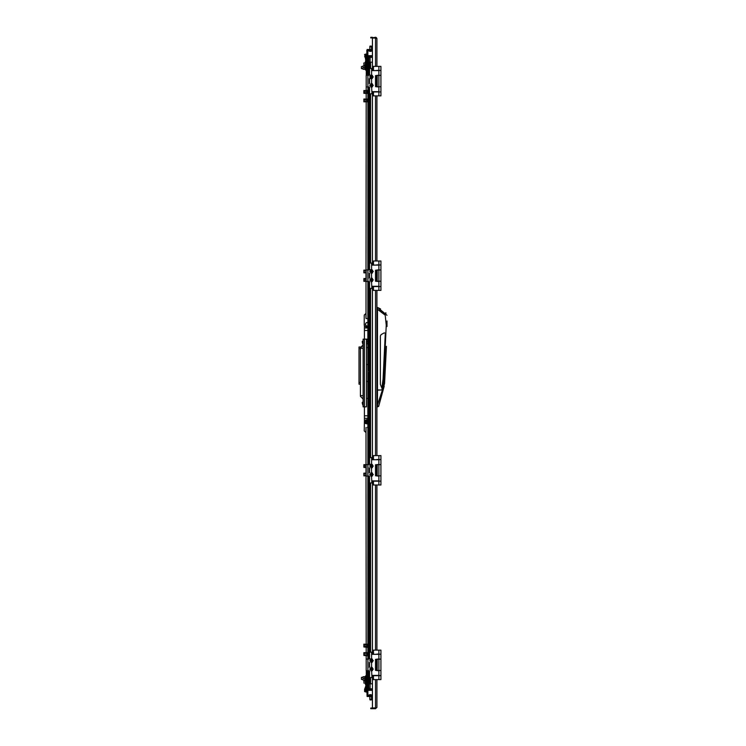 <?xml version="1.0" encoding="UTF-8"?>
<svg xmlns="http://www.w3.org/2000/svg" width="746" height="746" viewBox="0 0 746 746"><rect width="100%" height="100%" fill="white"/><g stroke="black" fill="none" stroke-linecap="round" stroke-linejoin="round"><path stroke-width="1.12" d="M386.941 320.939L386.941 326.524M386.54 323.811L386.214 325.191L385.216 315.222L377.467 309.31L377.467 390.009L381.868 390.009L377.467 390.111L377.467 405.013L384.563 383.397L378.642 406.542L384.209 386.223M381.868 390.009L383.556 383.285L384.563 383.397L386.391 346.377M383.556 383.285L386.214 325.191L386.941 325.219M380.525 308.947L377.746 307.576L377.467 309.31L376.879 309.31M376.879 390.009L377.467 390.009L376.898 390.223M372.478 683.784L368.925 683.784L368.757 688.483L368.757 683.569L368.925 688.269L369.857 688.81M368.757 688.483L368.244 687.971L368.757 683.569M369.261 375.452L368.757 374.949L369.261 370.548L369.429 375.452L369.261 370.548M368.757 527.739L368.244 527.226L368.757 522.834L368.925 527.739L368.757 522.834M368.757 62.431L368.244 58.029L368.757 57.517L368.925 62.431L368.925 57.731L370.072 56.593L372.478 56.593M368.757 57.517L368.925 62.216L372.478 62.216M368.757 223.166L368.244 222.662L368.757 218.261L368.925 223.166L368.757 218.261M361.484 679.429L361.484 677.396L361.484 679.429L363.004 679.429M361.484 68.604L361.484 66.571L361.484 68.604L363.004 68.604M363.088 403.455L363.088 405.32L363.088 403.455M367.909 415.811L364.44 415.811L364.44 406.84L363.088 406.84L363.088 339.16L364.44 339.16L364.44 325.452M362.78 402.001L362.211 402.607L362.78 404.91M363.088 401.6L363.088 405.32M363.088 341.528L363.088 343.561M362.211 341.696L362.78 343.999L362.78 341.09L362.211 341.696M363.088 340.68L363.088 344.4M363.088 344.913L363.088 348.298L360.383 348.298L363.088 344.913L360.383 347.617L360.383 346.946L359.031 346.946L360.383 346.946M360.383 395.669L363.088 395.669L363.088 399.054L360.383 396.35L360.383 348.298M360.383 384.171L359.031 384.171L359.031 346.946M366.79 691.617L366.79 677.396L365.782 677.396L365.782 675.708L366.79 675.708L366.79 677.396M366.79 54.383L366.79 60.053M366.79 54.048L364.645 54.411L365.643 59.41L366.519 59.055L365.521 56.426L364.645 56.789M367.909 676.38L366.79 676.38L366.79 680.445L367.909 680.445M365.167 680.445L365.167 676.38L365.708 676.38L365.708 680.445L365.167 680.445M365.708 65.555L365.708 69.62L365.167 69.62L365.167 65.555L365.708 65.555M372.478 690.255L367.2 690.255L367.909 690.255L367.909 670.626M368.916 688.483L368.916 690.255L367.909 690.255M372.478 55.745L367.2 55.745L367.909 55.745L367.909 75.374M372.478 690.32L366.836 690.32L367.107 696.522L372.478 696.522M368.123 696.522L368.123 695.841L372.478 695.841M371.331 699.897L371.508 699.198L371.331 699.897L370.016 699.897L369.811 696.522L369.811 699.077M370.324 694.601L368.962 694.992L372.347 694.992L369.969 694.638M371.284 46.103L371.508 46.923L369.811 46.802L369.979 46.103L369.82 46.625L369.979 46.103L371.424 46.42M370.37 51.409L372.347 51.008L368.962 51.008L370.137 51.371M372.478 49.478L368.123 49.478L368.123 50.159L366.836 50.159L366.836 55.68L367.834 55.68L367.834 50.159M372.478 50.159L368.123 50.159M376.879 659.296L380.936 659.119L380.936 654.214L376.879 654.046M372.478 675.447L373.494 675.708L373.494 679.597L380.936 679.597L380.936 675.54L376.879 675.708M376.879 670.458L380.936 670.458L376.198 670.458L376.31 660.816L376.198 668.938M371.956 670.813L370.939 670.887M372.403 675.447L371.844 677.564L369.587 677.564L369.587 670.887M370.939 667.334L371.956 667.4M371.956 662.355L370.939 662.42M369.587 670.794L366.202 670.626L366.202 659.119L371.956 658.932M372.403 654.298L371.844 652.19L369.587 652.19L369.587 658.867M370.939 658.867L369.587 658.951M376.198 660.816L376.198 659.296L377.215 659.296L377.178 670.626M380.936 654.214L372.478 654.298M380.936 654.046L380.936 650.158L373.494 650.158L373.494 654.046M380.936 675.708L373.494 675.708M373.494 679.597L372.478 679.597L372.478 708.7L370.79 708.7L370.79 708.019L375.965 707.861L372.478 708.019M378.912 485.012L378.912 481.123L380.936 481.123L380.936 485.012L372.478 485.012L372.478 650.158L373.494 650.158M380.936 659.119L377.178 659.119M376.879 464.711L380.936 464.544L380.936 459.629L376.879 459.461M380.936 481.123L376.879 481.123M376.879 475.873L380.936 475.873L376.198 475.873L376.31 466.231L376.198 474.353M371.956 476.228L370.939 476.302M372.403 480.872L371.844 482.979L369.587 482.979L369.587 476.302M370.939 472.75L371.956 472.815M371.956 467.77L370.939 467.835M369.587 476.218L366.202 476.041L366.202 464.544L371.956 464.357M372.403 459.713L371.844 457.606L369.587 457.606L369.587 464.282M370.939 464.282L369.587 464.366M376.198 466.231L376.198 464.711L377.215 464.711L377.178 476.041M380.936 459.629L372.478 459.713M380.936 459.461L380.936 455.573L373.494 455.573L373.494 459.461M378.912 290.427L378.912 286.539L380.936 286.539L380.936 290.427L372.478 290.427L372.478 455.573L373.494 455.573M380.936 464.544L377.178 464.544M372.478 480.872L373.494 481.123L373.494 485.012M376.879 270.127L380.936 269.959L380.936 265.044L376.879 264.877M380.936 286.539L376.879 286.539M376.879 281.289L380.936 281.289L376.198 281.289L376.198 279.769M371.956 281.643L370.939 281.718M372.403 286.287L371.844 288.394L369.587 288.394L369.587 281.718M370.939 278.165L371.956 278.23M371.956 273.185L370.939 273.25M369.587 281.634L366.202 281.456L366.202 269.959L371.956 269.772M372.403 265.128L371.844 263.021L369.587 263.021L369.587 269.698M370.939 269.698L369.587 269.782M376.198 271.647L376.31 279.769L376.198 270.127L377.215 270.127L377.178 281.456M380.936 265.044L372.478 265.128M380.936 264.877L380.936 260.988L373.494 260.988L373.494 264.877M378.912 95.842L378.912 91.954L380.936 91.954L380.936 95.842L372.478 95.842L372.478 260.988L373.494 260.988M380.936 269.959L377.178 269.959M372.478 286.287L373.494 286.539L373.494 290.427M376.879 75.542L380.936 75.374L380.936 70.46L376.879 70.292M380.936 91.954L376.879 91.954M376.879 86.704L380.936 86.704L376.198 86.704L376.31 77.062L376.198 85.184M371.956 87.068L370.939 87.133M372.403 91.702L371.844 93.809L369.587 93.809L369.587 87.133M370.939 83.58L371.956 83.645M371.956 78.6L369.251 78.582L370.93 78.582L370.93 75.206L369.587 75.113L371.956 75.187M369.587 87.049L366.202 86.881L366.202 75.374L369.587 75.206M372.403 70.553L371.844 68.436L369.587 68.436L369.587 75.113M376.198 77.062L376.198 75.542L377.215 75.542L377.178 86.881M380.936 70.46L372.478 70.553M380.936 70.292L380.936 66.403L373.494 66.403L373.494 70.292M375.798 38.083L372.478 37.999L372.478 66.403L373.494 66.403M380.936 75.374L377.178 75.374M372.478 91.702L373.494 91.954L373.494 95.842M367.909 652.675L366.892 652.675L366.901 655.501L367.909 655.417M367.909 90.583L363.88 90.583L363.88 91.273L366.892 91.273L366.892 92.635L367.573 92.635L363.88 92.635L363.88 93.325L367.909 93.325M367.909 644.218L366.892 644.218L366.901 647.034L367.909 646.959M367.909 99.041L363.88 99.041L363.88 99.731L366.892 99.731L366.892 101.092L367.573 101.092L363.88 101.092L363.88 101.782L367.909 101.782M367.536 464.544L366.929 464.544L367.536 464.544M366.929 281.456L367.536 281.456L366.929 281.456M367.536 269.959L366.929 269.959M367.909 424.064L365.754 423.56L364.915 421.732L365.754 419.905L367.909 419.411M372.478 670.505L371.471 670.831L369.746 669.106L371.471 667.381L372.478 667.707M372.478 662.047L371.471 662.373L369.746 660.648L371.471 658.923L372.478 659.25M372.478 475.92L371.471 476.246L369.746 474.521L371.471 472.796L372.478 473.123M372.478 281.335L371.471 281.662L369.746 279.936L371.471 278.211L372.478 278.538M372.478 86.75L371.471 87.077L369.746 85.352L371.471 83.627L372.478 83.953M372.478 467.462L371.471 467.789L369.746 466.064L371.471 464.338L372.478 464.665M372.478 272.877L371.471 273.204L369.746 271.479L371.471 269.754L372.478 270.08M372.478 78.293L371.471 78.619L369.746 76.894L371.471 75.169L372.478 75.495M376.879 250.684L376.879 249.975M376.879 495.316L376.879 496.025M376.879 410.207L376.879 410.915M376.879 52.36L376.879 38.652L375.527 37.3L375.527 37.999L376.879 38.652L376.879 66.403M376.879 95.842L376.879 260.988M376.879 290.427L376.879 455.573M376.879 485.012L376.879 650.158M376.879 679.597L376.879 707.348L375.779 707.917M372.478 75.43L372.478 78.358M372.478 83.888L372.478 86.816M372.478 270.015L372.478 272.943M372.478 278.472L372.478 281.401M372.478 464.599L372.478 467.528M372.478 473.057L372.478 475.985M372.478 659.184L372.478 662.112M372.478 667.642L372.478 670.57M375.527 679.597L375.527 708.7L376.879 707.348L376.879 693.64M375.527 708.7L372.478 708.7M375.788 37.328L370.79 37.981L370.79 37.3L372.478 37.3M375.658 37.99L372.478 37.981M378.483 309.795L383.267 312.723M383.864 313.245L384.666 314.141M383.071 379.043L385.318 333.117L384.209 332.893L381.15 334.534L380.367 335.961L380.367 384.349L381.868 388.106L383.071 379.043M378.119 406.514L376.879 406.645L377.467 406.98L377.69 406.132M377.616 308.368L377.746 307.576L386.941 315.278M386.046 313.152L385.701 312.714M386.773 322.878L386.615 323.54M386.214 325.191L386.941 322.179M376.879 405.591L377.467 405.013L377.756 406.477L376.879 406.402M377.746 307.576L376.879 307.856L377.746 307.576M369.429 682.832L368.925 683.784M368.925 688.269L370.072 689.407L370.072 688.875L372.478 688.875L369.624 688.726M370.072 689.407L372.478 689.407M369.429 683.784L369.429 670.626M369.429 659.119L369.429 476.041M369.429 464.544L369.429 281.456M369.429 269.959L369.429 86.881M369.429 75.374L369.429 62.216M368.925 524.102L369.429 524.102M368.925 526.471L369.429 526.471M368.925 221.898L369.429 221.898M368.925 219.529L369.429 219.529M368.925 62.216L369.429 63.168M369.829 57.2L372.478 57.125L368.925 57.731M370.072 62.216L370.072 56.593M367.909 659.119L367.909 476.041M367.909 464.544L367.909 281.456M367.909 269.959L367.909 86.881M376.851 38.391L376.478 37.701M367.909 339.84L366.473 339.84M367.909 339.16L364.44 339.16L364.44 406.84L366.473 406.84L366.473 339.16M367.909 341.174L366.473 341.174M366.473 341.864L367.909 341.864M367.909 343.225L366.473 343.225M366.473 343.915L367.909 343.915M367.909 398.383L366.473 398.383M363.088 395.669L363.088 348.298M367.909 347.617L366.473 347.617M367.909 364.542L366.473 364.542M367.909 330.469L364.44 330.469M367.909 327.932L364.44 327.932M367.909 381.458L366.473 381.458M365.615 423.43L364.44 423.43L364.44 415.811M367.909 418.347L364.44 418.347M365.521 689.574L366.519 686.945L365.643 686.59L364.645 689.211L365.521 689.574L365.521 691.943L364.645 691.589L364.645 689.211M366.79 691.952L365.521 691.943M366.519 692.129L366.79 685.695L365.782 685.695L365.782 677.396M365.782 685.695L365.643 686.59M365.521 54.057L365.521 56.426M365.782 68.604L365.782 70.292L366.79 70.292L366.79 68.604L365.782 68.604L365.643 59.41M365.782 60.305L366.79 60.305L366.79 68.604M366.79 60.305L366.519 53.871M364.691 678.412L364.691 680.1L363.004 680.1L363.004 676.725L364.691 676.725L364.691 678.412L363.004 678.412M367.909 427.486L367.321 427.486M367.256 676.314L366.79 676.314M366.79 676.324L367.256 676.324M364.281 430.871L365.941 432.531L364.281 430.871L364.44 420.548M365.941 432.531L366.016 427.486M367.909 684.772L367.265 684.781L367.909 684.781M367.265 684.781L367.265 680.445M367.256 676.38L367.256 671.279L367.909 671.279M367.265 683.084L367.909 683.084M367.909 672.929L367.256 672.929M363.88 682.077L363.88 681.061L363.88 682.077M366.79 683.345L367.265 683.336L367.265 680.8L366.79 680.8M367.909 420.912L366.305 421.732L367.909 422.562M367.909 423.439L367.321 423.784L365.54 422.758L365.54 420.707L367.321 419.681L367.909 420.026M367.909 423.346L367.321 423.691L365.54 422.758M365.54 420.707L367.321 419.784L365.624 420.753L365.624 422.712M367.368 419.811L367.909 420.119L366.473 420.268L365.624 421.732L366.473 423.196L367.909 423.318M363.88 681.061L365.335 681.061L365.335 680.445L365.335 681.117M365.335 683.028L363.88 683.094M365.708 680.016L365.782 684.446M365.335 680.445L365.335 684.268M365.335 681.452L365.335 680.8M365.335 683.345L365.335 682.693M367.909 325.955L366.342 325.955L365.363 324.268L366.342 322.57L367.909 322.57M363.88 654.727L363.88 652.675L367.573 652.675L367.573 653.365L366.892 653.365L367.573 653.365L367.237 654.979L363.88 654.727L363.88 655.417L367.237 655.753L367.573 654.727L366.892 654.727M367.237 655.753L366.892 655.417M363.88 653.365L366.892 653.365M366.892 90.583L367.573 90.583L366.892 90.583L366.892 91.273L367.573 91.273L366.892 91.273M367.573 90.583L367.573 93.325L366.892 93.325L366.892 92.635M363.88 91.273L363.88 92.635M363.004 67.588L363.004 65.9L364.691 65.9L364.691 69.275L363.004 69.275L363.004 67.588L364.691 67.588M363.88 64.939L363.88 62.906L363.88 64.939L365.335 64.939L365.335 65.555L365.335 64.883M365.335 62.972L363.88 62.906M365.335 65.555L365.335 61.732M365.708 65.984L365.782 61.554M365.335 62.655L365.335 63.307M365.335 64.548L365.335 65.2M365.941 313.469L364.281 315.129L365.941 313.469L365.969 318.514L367.909 318.514M367.256 69.676L366.79 69.676M366.79 69.686L367.256 69.686M364.281 315.129L364.272 325.275L365.96 326.972L367.909 326.972M366.016 281.307L366.016 318.514M367.909 62.916L367.265 62.916L367.265 61.219L367.909 61.228L367.265 61.219M367.909 74.721L367.256 74.721L367.256 69.62M367.265 65.555L367.265 62.916M367.256 73.071L367.909 73.071M367.265 63.932L366.79 65.2M366.79 62.655L367.265 62.664M363.88 646.269L363.88 644.218L367.573 644.218L367.573 644.908L366.892 644.908L367.573 644.908L367.573 646.269L363.88 646.269L363.88 646.959L367.237 647.295L367.573 646.269L366.892 646.269M363.88 644.908L366.892 644.908M366.202 475.202L363.88 475.202L363.88 475.892L366.202 475.892M366.202 473.15L363.88 473.15L363.88 475.202M363.88 473.841L366.202 473.841M366.202 466.744L363.88 466.744L363.88 467.434L366.202 467.434M366.202 464.693L363.88 464.693L363.88 466.744M363.88 465.383L366.202 465.383M366.202 280.617L363.88 280.617L363.88 281.307L366.202 281.307M366.202 278.566L363.88 278.566L363.88 280.617M363.88 279.256L366.202 279.256M366.202 272.159L363.88 272.159L363.88 272.85L366.202 272.85M366.202 270.108L363.88 270.108L363.88 272.159M363.88 270.798L366.202 270.798M366.892 99.041L367.573 99.041L366.892 99.041L366.892 99.731L367.573 99.731L366.892 99.731M367.573 99.041L367.573 101.782L366.892 101.782L366.892 101.092M363.88 99.731L363.88 101.092M367.107 695.841L368.123 695.841M371.359 699.589L369.839 699.375M371.21 669.544L372.067 669.516M371.984 669.153L371.387 668.416L370.911 669.526M371.695 661.105L372.133 660.322L371.555 659.949L370.809 660.956M368.123 49.478L367.107 49.478L367.107 50.159M372.478 55.68L367.834 55.68M371.471 670.887L373.242 669.106L371.144 667.362M371.471 662.42L373.242 660.648L371.144 658.895M371.023 658.923L371.032 662.364M380.936 675.54L380.936 670.626M371.62 658.877L371.62 652.19L372.291 654.298L378.912 654.298L378.912 659.035L375.527 659.38L375.527 670.374L378.912 670.71L378.912 675.447L372.291 675.447L371.928 677.359M369.587 667.334L369.587 662.42M370.93 667.418L371.144 670.85M370.939 670.803L371.62 670.878L371.956 677.228M371.62 667.334L371.62 662.42L370.939 662.345M380.936 670.458L380.936 659.296M372.478 650.158L372.478 654.046M372.478 675.708L372.478 679.597M371.695 474.978L371.984 474.493M372.105 474.139L371.387 473.831L370.809 474.829M371.984 474.577L372.03 474.102M371.713 280.375L372.133 279.619L371.555 279.246L370.818 280.3M370.958 279.909L371.471 279.936M371.21 85.79L371.769 85.781M372.105 84.969L371.387 84.662L370.809 85.659M371.984 85.408L372.03 84.932M371.713 466.502L372.133 465.737L371.555 465.364L370.818 466.418M371.238 466.511L371.769 466.483M370.958 466.026L371.471 466.064M371.695 271.936L371.984 271.441M372.105 271.096L371.387 270.789L370.809 271.786M371.984 271.525L372.03 271.059M371.536 77.621L372.086 76.493M372.067 76.474L370.911 76.474L370.818 77.258M371.023 472.805L371.032 476.246M371.275 472.75L373.242 474.521L371.275 476.302M371.023 464.338L371.032 467.789M370.939 464.366L373.242 466.064L370.939 467.761M371.471 476.302L371.853 482.886M371.471 467.835L371.62 472.75M380.936 480.956L380.936 476.041M371.62 464.292L371.62 457.606L372.291 459.713L378.912 459.713L378.912 464.45L375.527 464.795L375.527 475.789L378.912 476.125L378.912 480.872L372.291 480.872L371.956 482.643M369.587 472.75L369.587 467.835M380.936 475.873L380.936 464.711M378.912 481.123L373.494 481.123M372.478 455.573L372.478 459.461M372.478 481.123L372.478 485.012M371.023 278.221L371.032 281.662M370.939 278.239L373.242 279.936L370.939 281.634M371.023 269.763L371.032 273.204M371.275 269.698L373.242 271.479L371.275 273.25M371.471 281.718L371.853 288.301M371.471 273.25L371.62 278.165M380.936 286.371L380.936 281.456M371.62 269.707L371.62 263.021L372.291 265.128L378.912 265.128L378.912 269.875L375.527 270.211L375.527 281.205L378.912 281.55L378.912 286.287L372.291 286.287L371.956 288.059M369.587 278.165L369.587 273.25M380.936 281.289L380.936 270.127M378.912 286.539L373.494 286.539M372.478 260.988L372.478 264.877M372.478 286.539L372.478 290.427M371.471 87.133L373.242 85.352L371.144 83.608M371.023 83.636L371.144 87.105M371.471 78.666L373.242 76.894L371.144 75.15M380.936 91.786L380.936 86.881M371.62 75.122L371.62 68.436L372.291 70.553L378.912 70.553L378.912 75.29L375.527 75.626L375.527 86.62L378.912 86.965L378.912 91.702L372.291 91.702L371.928 93.604M369.587 83.58L369.587 78.666M370.93 87.049L371.62 87.123L371.956 93.474M371.62 83.58L371.62 78.666L371.032 78.619M380.936 86.704L380.936 75.542M378.912 91.954L373.494 91.954M372.478 66.403L372.478 70.292M372.478 91.954L372.478 95.842M375.527 37.999L375.527 66.403M375.527 95.842L375.527 260.988M375.527 290.427L375.527 455.573M375.527 485.012L375.527 650.158M370.072 688.875L370.072 683.784M370.575 62.216L370.575 68.436M370.575 93.809L370.575 263.021M370.575 288.394L370.575 457.606M370.575 482.979L370.575 652.19M370.575 677.564L370.575 683.784M368.916 683.569L368.916 670.626M368.916 659.119L368.916 527.739M368.916 522.834L368.916 476.041M368.916 464.544L368.916 375.107M368.916 370.893L368.916 281.456M368.916 269.959L368.916 223.166M368.916 218.261L368.916 86.881M368.916 75.374L368.916 62.431M368.916 57.517L368.916 55.745M360.383 348.634L359.031 348.634M359.031 382.474L360.383 382.474M367.909 419.541L365.046 421.732L367.909 423.933M369.139 696.522L369.139 695.841M367.834 690.32L367.834 695.841M371.247 699.375L371.238 699.897M370.137 699.375L370.128 699.897M370.949 669.153L371.471 669.106M370.949 660.695L371.471 660.648M370.976 46.625L370.781 46.103M370.426 46.625L370.613 46.103M369.139 49.478L369.139 50.159M367.89 670.626L367.89 659.119M369.251 667.418L369.251 662.336M378.912 654.046L378.912 650.158M378.912 679.597L378.912 675.708M378.912 670.458L378.912 659.296M370.949 474.577L371.471 474.521M370.949 85.408L371.471 85.352M370.949 271.525L371.471 271.479M370.949 76.941L371.471 76.894M367.89 476.041L367.89 464.544M369.251 472.833L369.251 467.751M378.912 459.461L378.912 455.573M378.912 475.873L378.912 464.711M367.89 281.456L367.89 269.959M369.251 278.249L369.251 273.167M378.912 264.877L378.912 260.988M378.912 281.289L378.912 270.127M367.89 86.881L367.89 75.374M369.251 83.664L369.251 78.582M378.912 70.292L378.912 66.403M378.912 86.704L378.912 75.542M376.879 373.354L376.879 372.646M376.879 220.359L376.879 221.077M376.879 59.615L376.879 60.333M376.879 524.923L376.879 525.641M376.879 685.667L376.879 686.385M361.484 677.396L363.004 677.396M361.484 66.571L363.004 66.571M364.691 679.923L365.167 679.923M364.691 676.911L365.167 676.911M366.239 675.708L366.239 670.626M366.221 659.119L366.221 655.417M366.221 652.675L366.211 646.959M366.211 644.218L366.025 475.892M366.025 473.15L366.016 467.434M366.016 464.693L365.969 427.486M366.79 65.555L367.909 65.555M366.79 69.62L367.909 69.62M365.167 66.077L364.691 66.077M365.167 69.089L364.691 69.089M366.239 70.292L366.239 75.374M366.221 86.881L366.221 90.583M366.221 93.325L366.211 99.041M366.211 101.782L366.025 270.108M366.025 272.85L366.016 278.566M372.347 695.841L372.347 694.992M371.508 699.198L371.508 696.522M368.962 695.841L368.962 694.992M368.962 50.159L368.962 51.008M369.811 46.802L369.811 49.478L369.811 46.802M371.508 46.923L371.508 49.478L371.508 46.923M372.347 50.159L372.347 51.008"/></g></svg>
